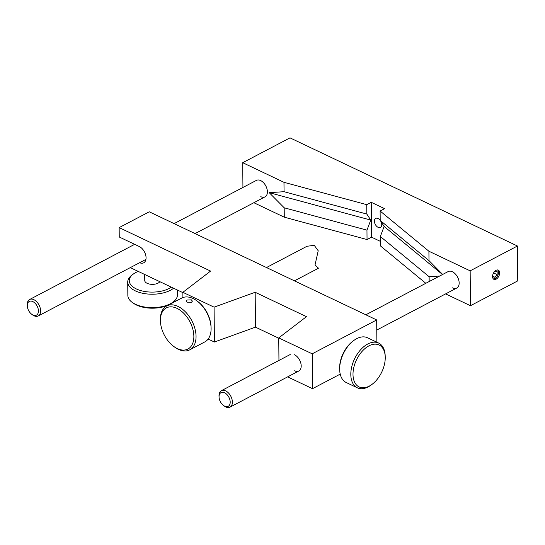 <?xml version="1.0" encoding="UTF-8"?>
<svg xmlns="http://www.w3.org/2000/svg" width="545" height="545" viewBox="0 0 545 545"><rect width="100%" height="100%" fill="white"/><g stroke="black" fill="none" stroke-linecap="round" stroke-linejoin="round"><path stroke-width="0.82" d="M380.199 220.344A5.109 3.175 -117.7 0 0 378.046 218.491A5.109 3.175 -117.7 0 0 375.709 218.395A5.109 3.175 -117.7 0 0 374.64 222.776A5.109 3.175 -117.7 0 0 378.128 227.347A5.109 3.175 -117.7 0 0 380.465 227.442A5.109 3.175 -117.7 0 0 380.989 221.631M260.783 196.663A9.292 5.77 -117.7 0 0 265.034 196.847A9.292 5.77 -117.7 0 0 266.982 188.883A9.292 5.77 -117.7 0 0 260.639 180.572A9.292 5.77 -117.7 0 0 256.388 180.395L174.1 223.614M496.141 279.156A5.109 3.086 115.4 0 0 499.458 274.448A5.109 3.086 115.4 0 0 498.3 270.116A5.109 3.086 115.4 0 0 496.066 270.306A5.109 3.086 115.4 0 0 492.748 275.014A5.109 3.086 115.4 0 0 493.906 279.347A5.109 3.086 115.4 0 0 496.141 279.156M452.541 287.842A9.292 5.77 -117.7 0 0 456.792 288.026A9.292 5.77 -117.7 0 0 458.74 280.062A9.292 5.77 -117.7 0 0 452.398 271.751A9.292 5.77 -117.7 0 0 448.154 271.574L365.858 314.792M429.174 281.54L429.126 276.71L380.342 236.51L380.424 245.897L425.815 283.305M384.62 208.667L371.247 202.304L366.737 204.668L283.972 182.316L242.723 162.703L290.008 137.865L517.443 246.006L470.158 270.845L428.908 251.231L380.117 211.031L384.62 208.667M380.383 241.374L371.547 237.17L371.247 202.304M380.117 211.031L380.199 220.418L384.123 226.441L380.342 236.51M380.199 220.418L428.99 260.619L428.908 251.231M442.676 274.448L428.99 260.619M384.123 226.441L442.499 274.537M429.126 276.71L439.645 276.036M517.443 246.006L517.75 280.873L470.464 305.711L445.612 293.898M470.464 305.711L470.158 270.845M371.547 237.17L367.044 239.541L284.279 217.183L253.847 202.72M367.044 239.541L366.962 230.153L284.197 207.795L269.203 192.658L284.054 191.704L283.972 182.316M284.279 217.183L284.197 207.795M269.203 192.658L370.75 220.078L366.819 214.056L284.054 191.704M370.75 220.078L366.962 230.153M242.934 187.46L242.723 162.703M366.819 214.056L366.737 204.668M27.298 305.881L27.257 304.832A9.292 5.77 62.3 0 1 27.25 304.553A9.292 5.77 62.3 0 1 29.621 299.505A9.292 5.77 62.3 0 1 36.719 301.801A9.292 5.77 62.3 0 1 40.63 310.909A9.292 5.77 62.3 0 1 38.259 315.957A9.292 5.77 62.3 0 1 32.53 314.874L31.692 314.247A7.746 4.81 -117.7 0 0 38.436 310.943A7.746 4.81 -117.7 0 0 32.809 301.589A7.746 4.81 -117.7 0 0 27.291 305.643A7.746 4.81 -117.7 0 0 27.298 305.881A7.746 4.81 -117.7 0 0 31.692 314.247M294.579 370.811A9.292 5.77 -117.7 0 0 301.201 365.947A9.292 5.77 -117.7 0 0 294.443 354.72M287.651 376.868L312.503 388.68L340.223 374.122M312.196 353.814L376.684 319.942L149.248 211.801L119.157 227.606L210.574 271.076L182.875 292.318L214.09 307.162L255.169 292.277L306.454 316.665L278.754 337.907L312.196 353.814L312.503 388.68M278.754 337.907L278.951 360.443M255.169 292.277L255.476 327.15L278.754 338.22M214.09 307.162L214.396 342.028L255.476 327.15M208.136 339.051L214.396 342.028M182.875 292.318L182.916 297.543M119.157 227.606L119.239 236.993L139.302 246.538A9.292 5.77 -117.7 0 1 145.644 254.849A9.292 5.77 -117.7 0 1 143.696 262.806A9.292 5.77 -117.7 0 1 139.629 262.71M376.684 319.942L376.874 342.226M130.282 267.622L182.875 292.631M219.056 397.06L219.015 396.011A9.292 5.77 62.3 0 1 219.008 395.731A9.292 5.77 62.3 0 1 221.379 390.683A9.292 5.77 62.3 0 1 228.484 392.979A9.292 5.77 62.3 0 1 232.388 402.087A9.292 5.77 62.3 0 1 230.017 407.135A9.292 5.77 62.3 0 1 224.295 406.052L223.45 405.425A7.746 4.81 -117.7 0 0 230.201 402.121A7.746 4.81 -117.7 0 0 224.567 392.768A7.746 4.81 -117.7 0 0 219.049 396.821A7.746 4.81 -117.7 0 0 219.056 397.06A7.746 4.81 -117.7 0 0 223.45 405.425M493.293 278.883A5.021 3.032 115.4 0 0 495.024 278.55A5.021 3.032 115.4 0 0 495.65 278.148A5.021 3.032 115.4 0 0 498.471 272.228A5.021 3.032 115.4 0 0 497.551 269.932M492.844 276.267L495.017 277.296L497.149 274.619L497.122 271.526L494.962 271.103L493.716 272.67M493.089 273.931L493.804 273.031L497.149 274.619M492.83 274.68L492.85 276.88L495.017 277.296M493.804 273.031L493.804 272.555M191.499 302.346L192.385 301.147L191.418 299.859L186.928 300.036L186.036 301.072L187.01 302.175L191.499 302.346M189.735 349.836L204.784 341.933A24.777 15.383 -117.7 0 0 211.078 327.722A24.777 15.383 -117.7 0 0 197.011 300.942A24.777 15.383 -117.7 0 0 193.509 298.755A24.777 15.383 -117.7 0 0 181.737 298.06L166.688 305.963A24.777 15.383 62.3 0 1 178.467 306.658A24.777 15.383 62.3 0 1 195.008 328.894A24.777 15.383 62.3 0 1 189.735 349.836A24.777 15.383 62.3 0 1 177.956 349.141A24.777 15.383 62.3 0 1 174.461 346.961L173.617 346.334A23.231 14.422 -117.7 0 0 176.9 348.378A23.231 14.422 -117.7 0 0 193.863 336.912A23.231 14.422 -117.7 0 0 177.377 308.552A23.231 14.422 -117.7 0 0 160.428 321.223A23.231 14.422 -117.7 0 0 173.617 346.334M160.428 321.223L160.394 320.174A24.777 15.383 62.3 0 1 166.688 305.963M197.011 300.942L197.849 301.569A23.231 14.422 62.3 0 1 211.038 326.68L211.078 327.722M372.201 384.232L371.288 384.92A24.777 14.96 -64.6 0 1 357.363 387.822A24.777 14.96 -64.6 0 1 355.837 386.902A24.777 14.96 -64.6 0 1 355.149 357.704A24.777 14.96 -64.6 0 1 378.646 343.064A24.777 14.96 -64.6 0 1 380.172 343.99A24.777 14.96 -64.6 0 1 385.186 355.701L385.226 356.839A23.231 14.027 115.4 0 0 380.526 345.857A23.231 14.027 115.4 0 0 357.724 357.506A23.231 14.027 115.4 0 0 357.711 386.092A23.231 14.027 115.4 0 0 372.201 384.232A23.231 14.027 115.4 0 0 385.226 356.839M378.646 343.064L367.494 337.764A24.777 14.96 115.4 0 0 353.569 340.666A24.777 14.96 115.4 0 0 339.678 369.892A24.777 14.96 115.4 0 0 344.685 381.602A24.777 14.96 115.4 0 0 346.218 382.522L357.363 387.822M339.678 369.892L339.637 368.747A23.231 14.027 -64.6 0 1 352.663 341.354L353.569 340.666M294.45 280.839L318.491 268.215L315.024 264.965L318.212 250.768L314.247 245.318L306.971 246.279L266.485 267.541M173.576 288.21A24.777 12.392 179.5 0 1 162.996 292.985A24.777 12.392 179.5 0 1 127.728 282.044L127.85 295.458A24.777 12.392 -0.5 0 0 132.455 302.57A24.777 12.392 -0.5 0 0 163.112 306.392A24.777 12.392 -0.5 0 0 172.915 302.216A24.777 12.392 -0.5 0 0 177.404 295.022L177.357 290.001M127.728 282.044A24.777 12.392 179.5 0 1 132.217 274.85L133.47 273.944A23.231 11.615 -0.5 0 0 134.704 288.073A23.231 11.615 -0.5 0 0 162.328 290.948A23.231 11.615 -0.5 0 0 171.348 287.147M138.246 271.41A23.231 11.615 -0.5 0 0 133.47 273.944M144.698 274.476L144.752 280.552A7.746 3.869 -0.5 0 0 155.775 283.972A7.746 3.869 -0.5 0 0 159.835 281.67M172.915 302.216L171.661 303.122A23.231 11.615 179.5 0 1 162.464 307.039A23.231 11.615 179.5 0 1 133.729 303.449L132.455 302.57M38.259 315.957L145.924 259.406M195.076 233.587L265.034 196.847M29.621 299.505L134.663 244.33M221.379 390.683L290.192 354.536M230.017 407.135L298.83 370.988M376.772 330.052L456.792 288.026"/></g></svg>
